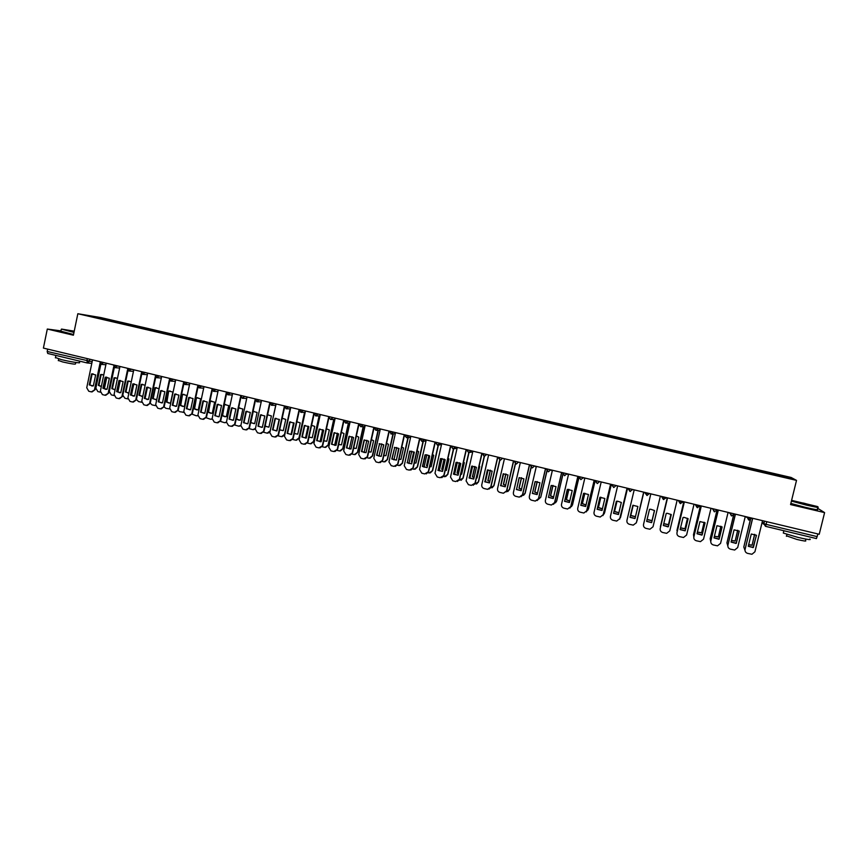 <?xml version="1.0" encoding="UTF-8"?>
<svg xmlns="http://www.w3.org/2000/svg" width="868" height="868" viewBox="0 0 868 868"><rect width="100%" height="100%" fill="white"/><g stroke="black" fill="none" stroke-linecap="round" stroke-linejoin="round"><path stroke-width="1.3" d="M796.52 480.384L791.117 477.465L100.731 317.558L77.838 313.728L796.52 480.384L790.564 504.579L824.6 512.619L819.229 534.276L43.4 348.09L47.306 329.048L73.4 335.211L77.838 313.728M824.6 512.619L817.461 508.16M87.039 362.922L47.729 353.46L47.187 351.486L92.149 361.717M47.675 349.11L47.187 351.486M60.955 330.882L47.306 329.048M817.895 533.95L816.441 538.583L765.511 526.312M772.075 474.232L772.173 473.613L792.43 478.865L773.638 474.59M102.088 318.914L773.67 474.514M102.066 318.838L87.386 315.431L109.563 320.086L109.216 320.563M772.173 473.613L109.563 320.086M771.793 474.167L771.967 473.483M110.475 320.856L110.605 320.249M790.65 477.899L790.032 478.311M756.375 535.209L753.391 547.415L748.303 546.222M752.675 518.294L745.07 549.39L752.556 518.272M752.968 547.621L756.495 535.285L751.287 534.015L748.281 546.298L752.871 547.469M745.07 549.39C744.798 551.364 745.645 552.699 747.608 553.383L751.938 554.261L754.91 551.809L762.538 520.67M754.715 534.373L752.068 545.223L748.639 544.844M750.473 519.682L743.8 547.014L744.983 550.301M754.596 534.33L752.068 545.223M748.672 544.735L751.97 545.071M750.332 519.769L743.8 547.014M739.156 531.032L736.194 543.205L731.116 542.001M735.446 514.171L727.905 545.18L735.359 514.138M735.641 543.411L736.27 543.357L739.254 531.097L734.078 529.838L731.095 542.088L735.576 543.26M727.905 545.18C727.634 547.144 728.469 548.467 730.422 549.151L734.675 550.03L737.681 547.578L745.265 516.525M722.035 526.887L719.095 539.017L714.028 537.813M718.335 510.058L710.827 540.981L718.259 510.037M718.433 539.223L719.149 539.158L722.111 526.941L716.968 525.693L714.006 537.9L718.379 539.071M710.827 540.981C710.566 542.945 711.402 544.269 713.344 544.952L717.521 545.831L720.559 543.368L728.089 512.402M737.778 530.305L735.153 541.079L731.464 540.601M733.688 515.115L726.939 542.88L727.818 545.885M737.681 530.261L735.153 541.079M731.485 540.493L735.077 540.938M733.558 515.256L726.939 542.88M720.928 526.268L718.335 536.966L714.375 536.37M717.185 509.787L710.165 538.768L710.751 541.448M720.852 526.236L718.335 536.966M714.407 536.261L718.281 536.825M717.12 509.766L710.165 538.768M791.507 500.727L805.96 504.644C815.79 506.89 819.587 507.509 817.33 506.511L791.605 500.348M817.895 507.02C819.533 507.878 815.54 507.194 805.916 504.992L791.421 501.086M803.79 503.158L811.081 505.143L798.126 502.236L803.79 503.158M810.094 505.176L798.853 502.474M809.822 538.995C811.699 540.178 807.728 539.646 797.92 537.379L783.305 533.05L783.468 532.409M809.41 536.891L786.603 531.4M805.851 539.104L805.482 540.59C806.828 541.458 803.963 541.079 796.911 539.451L786.516 535.838M817.179 509.31C819.11 510.254 815.16 509.603 805.33 507.357L790.846 503.429M74.225 331.185L61.541 329.081L74.03 332.129M73.975 332.433L61.487 329.113M74.084 331.891L67.509 330.307L74.181 331.413M79.541 361.131L79.281 362.423C82.015 363.616 70.167 361.772 61.4 359.623L55.465 357.507M73.194 359.602L55.639 355.37M75.809 362.455L75.505 363.931C75.342 364.473 71.057 363.811 62.637 361.945L58.362 360.404M73.541 334.516L60.89 331.175M74.116 331.706L68.626 330.632M705.011 522.764L702.093 534.851L697.037 533.646M701.311 505.968L693.857 536.815L701.257 505.957M701.333 535.057L702.125 534.992L705.076 522.807L699.955 521.559L697.015 533.744L701.301 534.916M693.857 536.815C693.597 538.778 694.422 540.091 696.353 540.764L700.465 541.643L703.525 539.191L711.011 508.301M688.129 518.695L685.199 530.847L680.121 529.61L683.051 517.458L684.158 517.393L688.129 518.695L685.188 530.717L680.143 529.502M676.986 532.67L684.353 501.899L676.986 532.67C676.725 534.623 677.55 535.936 679.46 536.608L683.507 537.487L686.599 535.035L694.031 504.221M671.268 514.583L668.382 526.605L663.347 525.379M660.201 528.558L667.546 497.874L660.201 528.558C659.94 530.5 660.765 531.813 662.675 532.485L666.657 533.343L669.77 530.901L677.149 500.174M667.438 526.8L668.371 526.735L671.289 514.605L667.394 513.313L666.233 513.379L663.326 525.498L667.449 526.67M704.176 522.265L701.604 532.876L697.405 532.149M700.465 505.773L693.489 534.677L693.825 536.977M704.122 522.243L701.604 532.876M697.427 532.041L701.572 532.746M700.411 505.762L693.489 534.677M687.51 518.304L684.982 528.818L680.523 527.939M676.91 530.608L683.8 501.769L677.007 532.409M687.478 518.283L684.982 528.818M680.555 527.831L684.971 528.688M670.942 514.377L668.447 524.771L663.749 523.729M667.308 497.809L660.374 527.787M670.921 514.366L668.447 524.771M663.77 523.621L668.447 524.641M667.286 497.809L660.418 526.561M654.537 510.536L651.64 522.634L646.627 521.408L649.514 509.321L650.729 509.256L654.537 510.536L651.673 522.503L646.649 521.277M650.826 493.859L643.524 524.456C643.264 526.399 644.078 527.701 645.976 528.373L649.904 529.23L653.029 526.789L660.364 496.149M647.094 519.422L652.031 520.626L654.45 510.482L651.998 520.746L647.072 519.541M632.88 505.284L637.882 506.5L635.007 518.565L630.016 517.339L632.88 505.284L630.06 517.219L635.04 518.446M634.193 489.867L626.935 520.388C626.674 522.319 627.488 523.621 629.376 524.283L633.249 525.14L636.385 522.71L643.665 492.145L636.331 522.894M635.463 516.666L630.786 515.44L633.217 505.241L630.743 515.549L635.43 516.775M636.635 521.733L643.828 492.178L636.949 521.017M616.399 501.27L613.567 513.183L618.493 514.399M627.108 488.163L619.622 519.259M613.502 513.292L618.472 514.507L621.325 502.474L617.658 501.216L616.356 501.27L613.567 513.183M617.647 485.896L610.443 516.341C610.182 518.272 610.996 519.563 612.862 520.225L616.692 521.071L619.893 518.521M627.076 488.152L619.839 518.641M618.895 512.717L614.577 511.469L617.007 501.216L614.511 511.577L618.873 512.825M619.958 518.261L627.521 488.261M627.553 488.272L620.522 517.436M599.972 497.277L597.173 509.169L602.045 510.384M610.627 484.214L602.967 515.581M597.086 509.277L602.023 510.482L604.855 498.482L599.918 497.288L597.173 509.169M601.198 481.946L594.038 512.304C593.788 514.236 594.591 515.527 596.457 516.189L600.233 517.024L603.466 514.485M610.573 484.203L603.379 514.605M600.83 497.212L598.367 507.639L602.403 508.887M603.369 514.659L604.562 512.869L611.3 484.377M600.884 497.212L598.453 507.53L602.425 508.778M611.354 484.387L604.15 513.834M583.654 493.306L580.866 505.176L585.694 506.38M594.233 480.275L586.388 511.87M580.757 505.274L585.672 506.478L588.482 494.51L583.567 493.317L580.866 505.176M584.848 478.018L577.73 508.301C577.48 510.221 578.283 511.512 580.128 512.163L583.86 513.01L587.115 510.482M594.168 480.264L587.028 510.59M567.422 489.357L564.645 501.205L569.43 502.409M577.936 476.369L570.873 506.489L569.896 508.116M564.525 501.303L569.408 502.496L572.207 490.561L567.314 489.368L564.645 501.205M568.583 474.123L561.509 504.319C561.26 506.239 562.063 507.52 563.907 508.171L567.585 509.006L570.873 506.489M577.849 476.348L570.753 506.597M551.278 485.429L548.522 497.255L553.252 498.46M561.726 472.474L554.706 502.518L553.502 504.33M548.381 497.342L553.231 498.536L556.019 486.633L551.158 485.451L548.522 497.255M552.417 470.239L545.386 500.359C545.137 502.279 545.929 503.548 547.762 504.199L551.408 505.024L554.706 502.518M561.629 472.452L554.576 502.615M535.231 481.534L532.485 493.328L537.173 494.521M545.614 468.611L538.637 498.579L537.227 500.532M532.323 493.415L537.151 494.597L539.918 482.727L535.089 481.556L532.485 493.328M536.337 466.376L529.35 496.431C529.1 498.33 529.892 499.61 531.715 500.25L535.317 501.075L538.637 498.579M545.495 468.579L538.486 498.666M519.259 477.65L516.536 489.422L521.18 490.615M529.588 464.76L522.655 494.651L521.05 496.713M516.362 489.509L521.169 490.68L523.914 478.843L519.107 477.671L516.536 489.422M520.344 462.546L513.4 492.514C513.162 494.413 513.943 495.682 515.755 496.322L519.324 497.136L522.655 494.651M529.458 464.727L522.493 494.738M503.386 473.787L500.684 485.537L505.274 486.731M513.661 460.941L506.771 490.745L503.603 493.143M500.489 485.613L505.263 486.785L507.997 474.97L503.212 473.819L500.684 485.537M504.438 458.727L497.548 488.619C497.31 490.518 498.08 491.776 499.881 492.416L503.407 493.23L506.771 490.745M513.498 460.897L506.586 490.832M584.782 493.252L582.32 503.711L586.03 504.948M586.92 510.948L588.482 508.93L595.177 480.503M584.858 493.252L582.417 503.614L585.976 504.948M595.242 480.514L587.853 510.189M568.811 489.324L566.359 499.805L569.755 501.031M570.547 507.183L572.479 505.002L579.032 477.085M568.909 489.335L566.468 499.708L569.777 500.923M578.999 477.628L571.632 506.511M552.927 485.429L550.486 495.921L553.567 497.114M554.283 503.397L556.572 501.107L562.833 474.351M553.035 485.44L550.616 495.834L553.589 497.006M562.898 474.525L556.703 501.01L555.52 502.789M537.129 481.566L534.688 492.058L537.476 493.208M538.225 499.556L540.753 497.223L546.873 470.944M537.259 481.588L534.84 491.972L537.498 493.1M546.97 471.074L540.753 497.223M521.418 477.736L518.988 488.228L521.484 489.313M522.178 495.726L525.021 493.371L531.042 467.396M521.559 477.769L519.162 488.141L521.505 489.205M531.162 467.505L525.183 493.284L523.599 495.303M505.794 473.95L503.375 484.409L505.577 485.429M507.964 485.57L510.666 473.874M503.614 473.765L500.869 485.668M506.25 491.885L509.375 489.53L515.321 463.783M505.946 473.993L503.559 484.322L505.61 485.31M515.462 463.87L509.549 489.454L507.802 491.548M487.61 469.957L484.908 481.675L489.465 482.868M497.809 457.132L490.962 486.872L489.042 489.075M484.702 481.751L489.454 482.912L492.156 471.129L487.404 469.979L484.908 481.675M488.63 454.93L481.773 484.745C481.534 486.633 482.315 487.903 484.105 488.532L487.599 489.335L490.962 486.872M497.635 457.1L490.767 486.948M490.246 470.185L487.849 480.612L489.769 481.556M492.134 481.794L494.858 469.946M488.098 469.913L485.331 481.957M490.42 488.044L493.805 485.722L499.708 460.116M490.409 470.239L488.044 480.536L489.791 481.425M499.87 460.181L494 485.635L492.113 487.805M471.91 466.138L469.23 477.834L473.733 479.017M482.055 453.356L475.252 483.009L473.201 485.255M469.002 477.91L473.722 479.06L476.423 467.309L471.693 466.17L469.23 477.834M472.897 451.154L466.094 480.894L468.405 484.669L471.324 485.386L475.252 483.009M481.859 453.313L475.035 483.085M474.774 466.452L472.398 476.825L474.036 477.682M476.391 478.029L477.042 477.964L479.689 466.409L479.136 466.051M472.669 466.094L469.881 478.257M474.698 484.192L478.333 481.924L484.181 456.416L482.619 453.921M474.959 466.528L472.615 476.76L474.069 477.552M476.402 477.964L477.053 477.921M484.366 456.449L478.539 481.849L476.521 484.051M456.297 462.34L453.628 474.015L458.098 475.197M466.376 449.591L459.617 479.179L457.458 481.447M453.389 474.091L458.087 475.23L460.767 463.512L456.058 462.373L453.628 474.015M457.262 447.4L450.503 477.064L452.803 480.829L455.7 481.545L459.617 479.179M466.17 449.548L459.389 479.244M459.389 462.763L457.035 473.071L458.402 473.83M460.745 474.275L461.657 474.199L464.293 462.677L463.501 462.188M457.317 462.308L454.517 474.557M459.074 480.351L462.937 478.149L468.763 452.673M459.595 462.839L457.273 473.006L458.445 473.678M460.756 474.199L461.667 474.167M468.97 452.684L463.165 478.084L461.038 480.319M440.77 458.564L438.123 470.217L442.539 471.4M450.796 445.848L444.08 475.36L441.812 477.66M437.863 470.282L442.528 471.422L445.197 459.736L440.521 458.597L438.123 470.217M441.704 443.667L434.987 473.255L437.277 477.009L440.152 477.715L444.08 475.36M450.568 445.794L443.83 475.425M444.091 459.096L441.758 469.338L442.864 469.979M445.175 470.521L446.347 470.456L448.973 458.966L447.942 458.358M442.04 458.554L439.241 470.868M443.537 476.532L444.514 476.727L447.628 474.395L453.432 448.908M444.297 459.194L442.007 469.273L442.897 469.816M445.197 470.456L446.358 470.434M453.671 448.864L447.866 474.329L445.642 476.586M425.331 454.81L422.694 466.441L427.067 467.613L422.694 466.441M435.291 442.137L428.618 471.563L426.264 473.885M427.067 467.635L429.703 455.971L426.655 454.81L425.06 454.854L422.423 466.507M426.242 439.957L419.559 469.469L421.837 473.212L424.702 473.917L428.618 471.563M435.052 442.072L428.358 471.628M428.868 455.461L426.557 465.617L427.403 466.138M429.725 466.702L431.136 466.734L433.729 455.266L432.47 454.561M426.85 454.832L424.051 467.201M428.076 472.734L429.291 472.995L432.394 470.662L438.199 445.1M429.085 455.581L426.828 465.563L427.447 465.964M429.953 466.734L431.136 466.713M441.497 444.6L438.427 445.024L432.655 470.597L430.344 472.876M409.967 451.078L407.352 462.687L411.682 463.848M419.884 438.438L413.244 467.787L410.814 470.12M407.059 462.742L411.682 463.87L414.307 452.239L409.685 451.121L407.352 462.687M410.857 436.268L404.217 465.704L406.484 469.436L409.338 470.13L413.244 467.787M419.624 438.373L412.962 467.852M413.721 451.859L411.443 461.928L412.04 462.308M414.318 463.056L415.989 463.035L418.582 451.599L417.085 450.796M411.736 451.143L408.947 463.523M412.712 468.959L414.155 469.273L417.248 466.951L423.052 441.302M413.96 452L412.083 462.112M414.34 462.969L416 463.013M423.324 441.269L417.53 466.886L415.132 469.176M394.397 447.411L398.998 448.517L396.383 460.127L391.793 458.998L394.756 447.356M394.701 447.367L392.097 458.955L396.383 460.116M404.553 434.759L397.956 464.033L395.45 466.376M395.558 432.6L388.962 461.96L391.218 465.671L394.05 466.376L397.956 464.033M404.271 434.694L397.663 464.087M398.651 448.289L396.752 458.478M399.009 459.346L400.929 459.356L403.501 447.942L401.776 447.063M396.709 447.487L393.92 459.866M397.425 465.205L399.096 465.574L402.188 463.252L407.971 437.591M398.9 448.452L396.806 458.271M399.041 459.237L400.94 459.346M408.253 437.57L402.481 463.197L400.018 465.498M379.186 443.711L383.764 444.828L381.171 456.405L376.603 455.277L379.674 443.656M379.511 443.678L376.918 455.233L381.171 456.394M389.298 431.092L382.755 460.3L380.184 462.644M380.347 428.944L373.793 458.228L376.028 461.939L378.849 462.633L382.755 460.3M389.016 431.027L382.441 460.355M383.667 444.752L381.562 454.658M383.797 455.635L385.956 455.689L388.506 444.308L386.553 443.364M381.746 443.852L378.98 456.221M382.224 461.461L384.112 461.895L387.204 459.584L392.965 433.913M383.819 455.526L385.956 455.689M393.269 433.891L387.508 459.53L384.991 461.83M364.061 440.043L368.618 441.15L366.036 452.695L361.489 451.577L364.061 440.043L364.668 439.978M364.397 440.022L361.826 451.544L366.025 452.695M374.141 427.457L367.631 456.59L365.016 458.933M365.211 425.309L358.701 454.528L360.925 458.217L363.725 458.912L367.631 456.59M373.837 427.381L367.294 456.633M368.672 451.935L371.059 452.044L373.598 440.694L371.406 439.685M366.871 440.26L364.115 452.575M367.099 457.751L369.215 458.239L372.296 455.928L378.047 430.257M368.694 451.816L371.048 452.054M378.361 430.235L372.622 455.884L370.05 458.185M349.023 436.398L353.547 437.494L350.987 449.006L346.462 447.899L349.023 436.398L349.728 436.322M349.37 436.365L346.82 447.866L350.878 449.027M359.059 423.834L352.582 452.901L349.923 455.244M350.162 421.707L343.685 450.839L345.909 454.528L348.686 455.212L352.582 452.901M358.734 423.758L352.245 452.944M353.623 448.246L356.238 448.42L358.766 437.092L356.336 436.04M352.061 436.691L349.337 448.951M352.061 454.051L354.404 454.593L357.475 452.293L363.193 426.622M353.656 448.105L356.13 448.441M363.529 426.611L357.811 452.25L355.186 454.561M334.061 432.763L338.563 433.859L336.014 445.338L331.522 444.242L334.061 432.763L334.853 432.687M334.43 432.741L331.891 444.21L335.818 445.371M343.967 420.644L337.63 449.223L334.918 451.566M335.189 418.105L328.755 447.172L330.968 450.85L333.735 451.534L337.63 449.223M343.717 420.155L337.261 449.266M338.661 444.568L341.504 444.817L344.01 433.523L341.352 432.427M337.337 433.165L334.636 445.327M337.109 450.384L339.659 450.98L342.73 448.68L348.426 423.02M338.694 444.416L341.308 444.85M348.773 423.009L343.077 448.637L340.419 450.948M319.185 429.15L323.656 430.235L321.127 441.693L316.657 440.608L319.185 429.15L320.053 429.074M319.554 429.139L317.037 440.575L320.856 441.736M329.048 417.02L322.744 445.577L319.999 447.91M320.303 414.535L313.912 443.526L316.104 447.194L318.86 447.866L322.744 445.577M328.788 416.575L322.364 445.609M323.775 440.901L326.835 441.237L329.33 429.964L326.444 428.846M322.679 429.66L320.021 441.714M322.223 446.727L325.001 447.378L328.061 445.078L333.735 419.45M323.818 440.727L326.563 441.269M334.093 419.439L328.429 445.045L325.728 447.346M304.375 425.559L308.834 426.644L306.317 438.069L301.869 436.984L304.375 425.559L305.33 425.483M304.776 425.548L302.27 436.951L305.97 438.112M314.097 414.014L307.945 441.942L305.167 444.275M305.493 410.987L299.135 439.902L301.326 443.559L304.06 444.232L307.945 441.942M313.923 413.005L307.554 441.964M308.975 437.244L312.252 437.667L314.737 426.427L311.612 425.298M308.107 426.188L305.482 438.112M307.435 443.081L310.418 443.798L313.478 441.508L319.12 415.891M309.019 437.049L311.916 437.711M319.489 415.891L313.847 441.476L311.113 443.776M289.662 421.989L294.089 423.063L291.583 434.467L287.167 433.382L289.662 421.989L290.682 421.913M290.064 421.978L287.579 433.36L291.181 434.521M299.286 410.683L293.221 438.329L290.411 440.662M290.758 407.45L284.444 436.3L286.624 439.935L289.348 440.608L293.221 438.329M299.156 409.457L292.82 438.351M294.263 433.588L297.746 434.119L300.209 422.9L296.856 421.772M293.601 422.749L291.03 434.521M292.711 439.468L295.923 440.228L298.961 437.949L304.581 412.354M294.306 433.382L297.344 434.174M304.972 412.354L299.351 437.917L296.585 440.217M275.015 418.43L279.42 419.504L276.935 430.875L272.541 429.801L275.015 418.43L276.1 418.354M275.438 418.43L272.964 429.779L276.469 430.929M284.574 407.32L278.585 434.727L275.742 437.06M276.111 403.935L269.839 432.709L271.999 436.333L274.711 437.005L278.585 434.727M284.454 405.931L278.161 434.749M279.626 429.942L283.315 430.593L285.767 419.407L282.176 418.278M279.171 419.331L276.642 430.919M278.086 435.844L281.492 436.691L284.52 434.401L290.118 408.85M279.68 429.714L282.859 430.647M284.737 434.976L282.143 436.68M260.454 414.904L264.827 415.967L262.364 427.306L257.991 426.231L260.454 414.904L261.594 414.828M260.888 414.893L258.425 426.221L261.843 427.371M269.937 403.945L264.013 431.157L261.159 433.479M261.539 400.43L255.3 429.139L257.449 432.752L260.15 433.425L264.013 431.157M269.839 402.426L263.579 431.168M265.076 426.307L268.961 427.078L271.391 415.924L267.572 414.817M264.816 415.956L262.342 427.306M263.557 432.231L267.138 433.165L270.165 430.886L275.731 405.356M268.201 414.796L267.561 414.861M265.131 426.047L268.451 427.143M269.959 432.156L267.767 433.154M245.959 411.389L250.32 412.441L247.868 423.758L243.517 422.694L245.959 411.389L247.152 411.313M246.414 411.389L243.973 422.683L247.304 423.823M255.387 400.571L249.528 427.599L246.642 429.92M247.044 396.958L240.848 425.591L242.986 429.193L245.666 429.855L249.528 427.599M255.3 398.933L249.083 427.609M250.592 422.683L254.682 423.595L257.102 412.452L253.044 411.378M249.105 428.618L252.859 429.649L255.463 428.38M253.977 411.345L253.25 411.421L250.83 422.532L254.118 423.649M255.333 429.009L253.478 429.649M231.55 407.884L235.89 408.936L233.449 420.231L229.119 419.168L231.55 407.884L232.798 407.819M232.016 407.895L229.586 419.157L232.841 420.296M240.924 397.186L235.119 424.061L232.223 426.372M232.624 393.497L226.461 422.054L228.588 425.656L231.257 426.307L235.119 424.061M240.783 395.841L234.653 424.072M238.613 407.971L236.215 419.07L238.917 420.155L240.479 420.112L242.877 409.012L238.613 407.971L236.66 419.07L239.872 420.188M234.74 425.016L238.657 426.166L240.892 425.353M239.828 407.906L239.058 407.982M240.816 425.765L239.253 426.166M217.217 404.412L221.524 405.454L219.105 416.716L214.797 415.663L217.217 404.412L218.508 404.336M217.694 404.423L215.286 415.663L218.465 416.781M226.537 393.822L220.787 420.535L217.868 422.846M218.28 390.058L212.161 418.55L214.277 422.13L216.935 422.781L220.787 420.535M226.288 392.77L220.309 420.546M224.487 404.553L222.099 415.62L224.779 416.694L226.342 416.662L228.729 405.584L224.487 404.553L222.566 415.62L225.702 416.727M220.461 421.403L224.53 422.694L226.439 422.163M225.745 404.477L224.953 404.564M226.407 422.456L225.116 422.694M202.96 400.951L207.246 401.993L204.837 413.222L200.551 412.17L202.96 400.951L204.284 400.886M203.448 400.962L201.05 412.17L204.164 413.298M212.226 390.459L206.53 417.041L203.589 419.342M204.013 386.629L197.926 415.056L200.041 418.626L202.678 419.277L206.53 417.041M211.933 389.569L206.042 417.041M210.436 401.146L208.07 412.191L210.718 413.255L212.291 413.222L214.656 402.166L210.436 401.146L208.548 412.191L211.618 413.298M206.258 417.801L210.479 419.244L212.107 418.897M211.738 401.081L210.913 401.157M212.085 419.114L211.054 419.244M188.779 397.501L193.043 398.542L190.645 409.75L186.392 408.698L188.779 397.501L190.146 397.446M189.278 397.522L186.891 408.709L189.94 409.826M197.991 387.106L192.338 413.559L189.398 415.848M189.821 383.222L183.777 411.573L185.871 415.143L188.497 415.783L192.338 413.559M197.665 386.303L191.839 413.559M196.461 397.761L194.107 408.774L196.721 409.837L198.305 409.804L200.66 398.77L196.461 397.761L194.595 408.785L197.6 409.88M192.143 414.188L196.179 415.75L197.861 415.598M197.806 397.696L196.949 397.772M197.861 415.761L197.058 415.815M174.663 394.083L178.906 395.114L176.529 406.289L172.287 405.248L174.663 394.083L176.074 394.018M175.184 394.105L172.819 405.258L175.792 406.365M183.842 383.764L178.233 410.097L175.271 412.376M175.705 379.837L169.694 408.123L171.777 411.671L174.392 412.322L178.233 410.097M183.484 383.027L177.712 410.087M182.551 394.387L180.208 405.378L182.812 406.441L184.385 406.398L186.728 395.396L182.551 394.387L180.718 405.389L183.658 406.474M178.092 410.553L179.709 411.703L183.701 412.278M183.929 394.322L183.05 394.408M183.712 412.387L183.137 412.398M160.634 390.676L164.855 391.696L162.49 402.85L158.269 401.819L160.634 390.676L162.066 390.622M161.166 390.698L158.811 401.83L161.719 402.926M169.759 380.434L164.193 406.647L161.22 408.926M161.654 376.462L155.687 404.683L157.759 408.22L160.363 408.861L164.193 406.647M169.379 379.739L163.672 406.636M158.269 401.819L158.811 401.83M168.718 391.034L166.385 402.003L168.967 403.056L170.551 403.012L172.873 392.043L168.718 391.034L166.906 402.014L169.792 403.088M164.128 406.908L165.886 408.307L169.629 408.947M170.128 390.98L169.238 391.056M146.67 387.291L150.869 388.311L148.515 399.432L144.327 398.401L146.67 387.291L148.135 387.236M147.213 387.312L144.869 398.423L147.734 399.508M155.752 377.124L150.24 403.219L147.256 405.497M147.69 373.11L141.755 401.255L143.817 404.792L146.41 405.432L150.24 403.219M155.35 376.462L149.687 403.208M144.327 398.401L144.869 398.423M159.072 388.68L154.949 387.692L152.638 398.64L156.75 399.649M150.24 403.197L152.139 404.922L155.524 405.616M156.392 387.638L155.481 387.725L153.169 398.651L156.001 399.725M132.782 383.916L136.96 384.925L134.616 396.025L130.45 395.005L132.782 383.916L134.28 383.862M133.336 383.949L131.014 395.027L133.813 396.101M141.82 373.815L136.341 399.812L133.368 402.079M133.791 369.779L127.889 397.859L129.95 401.374L132.522 402.014L136.341 399.812M141.386 373.197L135.788 399.801M130.45 395.005L131.014 395.027M145.14 385.208L141.256 384.372L138.967 395.287L142.786 396.34M136.439 399.367L138.468 401.569L141.701 402.264M142.732 384.329L141.799 384.405L139.509 395.309L142.276 396.372M147.462 387.28L145.075 398.564M141.799 384.405L141.256 384.372M139.509 395.309L138.967 395.287M118.959 380.564L123.115 381.573L120.793 392.64L116.648 391.62L118.959 380.564L120.489 380.51M119.534 380.596L117.213 391.642L119.968 392.716M127.965 370.527L122.529 396.416L119.491 398.683M119.968 366.459L114.099 394.473L116.149 397.978L118.71 398.607L122.529 396.416M127.509 369.931L121.954 396.405M116.648 391.62L117.213 391.642M131.274 381.757L127.639 381.074L125.35 391.967L128.898 393.03M122.789 395.19L124.862 398.217L127.846 398.911M129.137 381.03L128.193 381.106L125.914 391.989L128.627 393.041M133.835 383.884L131.437 395.309M128.193 381.106L127.639 381.074M125.914 391.989L125.35 391.967M105.212 377.222L109.346 378.231L107.035 389.276L102.912 388.256L105.212 377.222L106.764 377.179M105.798 377.265L103.498 388.289L106.2 389.352M114.175 367.251L108.782 393.041L105.722 395.298M106.211 363.16L100.384 391.099L102.413 394.604L104.963 395.233L108.782 393.041M113.708 366.676L108.196 393.02M102.912 388.256L103.498 388.289M117.473 378.339L114.088 377.786L111.809 388.658L115.097 389.732M114.348 367.381L109.314 391.446L111.321 394.897L114.066 395.558M117.354 391.75L119.697 380.564M115.607 377.743L114.652 377.83L112.384 388.68L115.053 389.732M120.283 380.52L117.864 392.065M114.652 377.83L114.088 377.786M112.384 388.68L111.809 388.658M91.541 373.913L95.654 374.911L93.353 385.924L89.252 384.915L91.541 373.913L93.115 373.869M92.138 373.945L89.849 384.947L92.496 386M100.46 363.985L95.1 389.689L92.03 391.935M92.529 359.873L86.735 387.746L88.764 391.24L91.292 391.869L95.1 389.689M99.972 363.442L94.514 389.656M89.252 384.915L89.849 384.947M103.748 374.954L100.601 374.52L98.344 385.359L100.807 386.379M100.851 364.213L95.86 388.148L97.856 391.587L100.352 392.195M103.845 388.528L106.211 377.211M102.153 374.477L101.176 374.564L98.919 385.392L101.361 386.412M106.797 377.189L104.366 388.821M101.176 374.564L100.601 374.52M98.919 385.392L98.344 385.359M99.744 361.999L105.82 363.063M103.487 362.509L101.252 364.343M113.513 365.309L119.545 366.361M117.278 365.808L115.032 367.652M127.357 368.629L133.346 369.67M131.122 369.139L128.865 370.983M141.278 371.96L147.224 373.001M145.054 372.481L142.786 374.325M155.274 375.323L161.166 376.343M159.05 375.844L156.772 377.689M169.336 378.698L175.184 379.707M173.123 379.218L170.833 381.074M183.474 382.083L189.278 383.092M187.271 382.614L184.971 384.47M197.687 385.5L203.448 386.488M201.495 386.021L199.173 387.887M211.976 388.929L217.684 389.906M215.796 389.461L213.463 391.316M226.342 392.369L232.006 393.345M230.172 392.911L227.828 394.777M240.859 395.472L246.393 396.795M244.613 396.372L242.259 398.238M255.3 399.323L260.867 400.267M259.141 399.855L256.776 401.732M269.894 402.817L275.406 403.761M273.745 403.37L271.369 405.237M284.563 406.343L290.031 407.276M288.436 406.886L286.039 408.774M299.319 409.88L304.733 410.803M303.192 410.434L300.784 412.311M314.151 413.439L319.522 414.351M318.035 413.993L315.616 415.88M329.146 416.662L334.375 417.92M332.965 417.573L330.524 419.461M344.032 420.611L349.316 421.501M347.97 421.175L345.714 423.107L344.021 420.676M359.102 424.224L364.343 425.103M363.052 424.799L360.795 426.731L359.081 424.289M374.249 427.859L379.446 428.727M378.22 428.434L375.952 430.376L374.227 427.924M389.472 431.515L394.636 432.373M393.475 432.101L390.98 434M404.781 435.194L409.902 436.04M408.806 435.779L406.517 437.722L404.77 435.248M420.188 438.893L425.255 439.729M424.224 439.479L421.935 441.432L420.177 438.948M435.747 442.246L440.694 443.429M439.729 443.201L437.429 445.154L435.66 442.658M451.317 445.978L456.221 447.15M455.32 446.944L453.02 448.897L451.219 446.391M466.973 449.732L471.823 450.904M470.999 450.698L468.687 452.662L466.875 450.145M482.716 453.508L487.523 454.669M486.764 454.485L484.181 456.405M498.547 457.317L503.299 458.456M502.615 458.293L500.293 460.268L498.449 457.718M514.464 461.136L519.173 462.264M518.554 462.112L516.221 464.098L514.366 461.537M530.467 464.977L535.133 466.094M534.59 465.964L532.247 467.95L530.381 465.378M546.569 468.839L551.18 469.946M550.713 469.827L548.37 471.823L546.471 469.23M562.757 472.724L567.314 473.819M566.923 473.722L564.58 475.718L562.659 473.114M579.032 476.63L583.546 477.715M583.22 477.639L580.876 479.635L578.945 477.02M595.405 480.557L599.864 481.631M599.625 481.566L597.271 483.574L595.318 480.948M611.875 484.507L616.28 485.57M616.106 485.527L613.763 487.534L611.777 484.897M628.432 488.489L632.783 489.53M632.696 489.509L629.973 491.462L628.345 488.868M647.094 493.512L649.394 493.512L647.018 495.53L645 492.861L647.094 493.512M663.879 497.548L666.06 497.917L663.402 499.501L661.741 496.876L663.879 497.548M680.772 501.596L682.921 501.964L680.252 503.548L678.592 500.923L680.772 501.596M697.753 505.675L699.89 506.033L697.199 507.628L695.528 504.992L697.753 505.675M712.389 508.626L717.055 509.755M729.445 512.728L734.22 513.867M746.599 516.84L749.312 518.055L751.482 518.012M89.784 359.211L89.306 361.468L87.104 362.943L87.125 358.582M762.256 521.809L763.775 523.632L766.173 524.37L817.222 536.641M764.393 521.115L763.775 523.632L765.489 526.312L766.824 521.701M763.71 524.153L762.006 522.818M712.671 508.702L714.255 511.729L716.957 510.145M729.804 512.814L731.399 515.852L734.122 514.279M747.044 516.948L748.65 519.997L751.384 518.424M745.536 516.59L746.773 517.361M728.719 512.554L729.825 513.292M711.999 508.539L712.552 509.028M583.068 478.04L584.142 477.856M567.151 474.221L568.225 474.036M551.332 470.423L552.395 470.239M535.589 466.648L536.283 466.593M330.719 419.504L329.005 417.541M747.174 516.981L749.171 520.062M729.934 512.836L731.887 515.918M712.791 508.724L714.711 511.784M695.745 504.634L697.644 507.693M678.809 500.576L680.675 503.614M661.958 496.529L663.792 499.556M645.206 492.514L647.018 495.53M628.551 488.51L630.342 491.516M611.983 484.539L613.763 487.534M595.524 480.59L597.271 483.574M579.14 476.651L580.876 479.635M562.865 472.745L564.58 475.718M546.666 468.861L548.37 471.823M530.565 464.998L532.247 467.95M514.55 461.158L516.221 464.098M498.633 457.338L500.293 460.268M482.792 453.53L484.442 456.459M467.049 449.754L468.687 452.662M451.393 446L453.02 448.897M435.812 442.257L437.429 445.154M420.318 438.535L421.935 441.432M404.922 434.846L406.517 437.722M389.602 431.168L391.197 434.043M374.358 427.512L375.952 430.376M359.2 423.877L360.795 426.731M344.129 420.253L345.714 423.107M299.395 409.522L300.968 412.354M284.65 405.985L286.212 408.806M269.97 402.459L271.543 405.269M255.376 398.954L256.939 401.765M226.418 392.01L227.98 394.799M212.052 388.56L213.615 391.349M197.763 385.132L199.325 387.909M183.549 381.725L185.112 384.502M169.412 378.329L170.974 381.095M155.35 374.954L156.913 377.721M141.354 371.591L142.927 374.358M127.444 368.249L129.006 371.005M113.589 364.929L115.162 367.674M99.82 361.62L101.382 364.365M469.881 452.434L472.734 451.881M454.105 448.723L457.067 448.246M422.846 441.324L426.014 440.966M407.363 437.646L410.618 437.353M391.967 433.978L395.298 433.74M376.669 430.333L380.075 430.137M361.457 426.698L364.929 426.557M346.332 423.085L349.869 422.976M331.294 419.494L334.896 419.428M314.129 413.515L315.8 415.913M316.343 415.913L319.999 415.88M301.467 412.354L305.189 412.354M286.69 408.806L290.454 408.85M271.977 405.28L275.796 405.356M257.362 401.776L261.225 401.884M240.772 395.906L242.422 398.271M242.823 398.293L246.718 398.423M228.36 394.821L232.298 394.983M213.973 391.37L217.955 391.555M199.662 387.931L203.687 388.148M185.437 384.513L189.495 384.752M171.278 381.117L175.369 381.377M157.195 377.732L161.329 378.025M143.198 374.368L147.354 374.683M129.267 371.027L133.455 371.352M115.411 367.696L119.632 368.043M101.621 364.386L105.874 364.755M764.513 521.136L763.883 523.697L765.489 526.312L816.441 538.583M91.802 363.366L87.527 362.998M47.729 353.46L87.288 362.987M783.305 533.05L783.88 530.739M786.875 534.362L786.397 536.316M55.389 357.866L55.877 355.511M58.666 358.929L58.308 360.676M60.847 331.413L61.27 329.33M146.909 399.464L147.462 399.475M133.01 396.058L133.574 396.079M142.037 396.351L141.495 396.329M119.187 392.672L119.762 392.694M128.41 393.02L127.856 392.998M105.429 389.309L106.015 389.331M114.869 389.71L114.294 389.678M91.748 385.956L92.344 385.989"/></g></svg>
